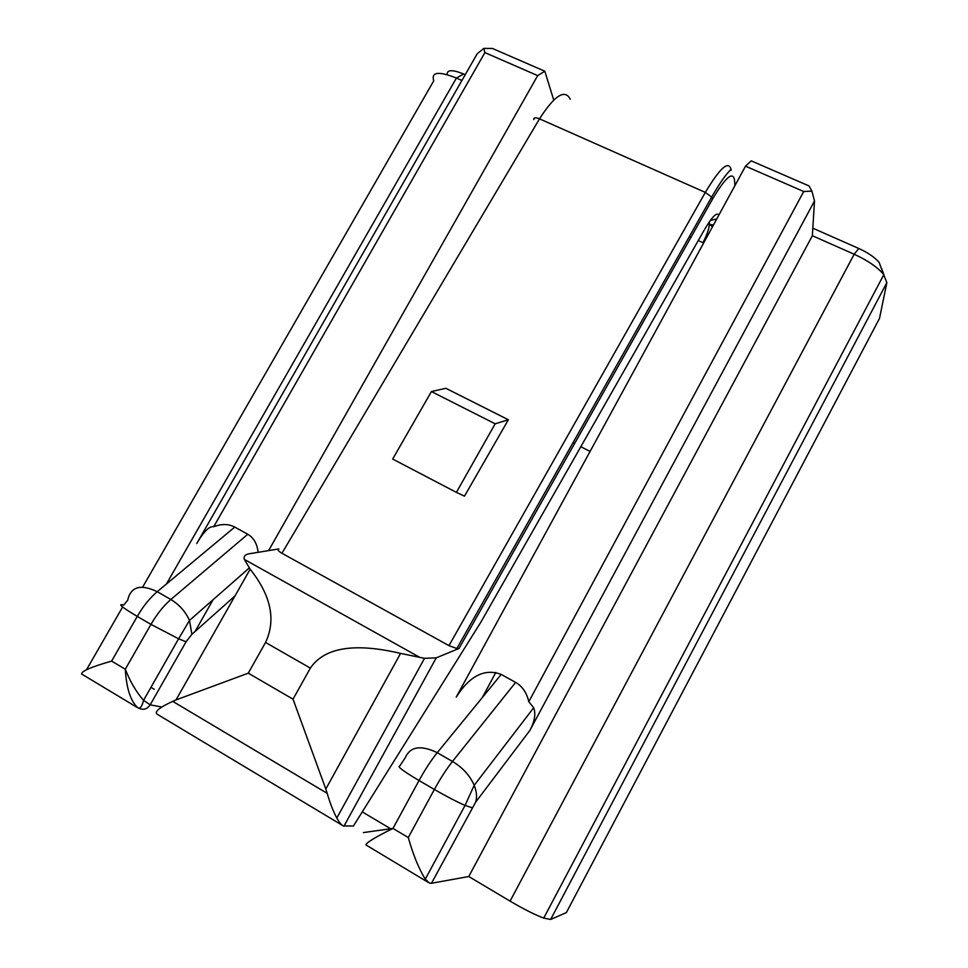 <?xml version="1.0" encoding="UTF-8"?>
<svg xmlns="http://www.w3.org/2000/svg" width="968" height="968" viewBox="0 0 968 968"><rect width="100%" height="100%" fill="white"/><g stroke="black" fill="none" stroke-linecap="round" stroke-linejoin="round"><path stroke-width="1.45" d="M484.907 52.611L537.688 75.613L544.827 71.221L492.385 48.448L483.782 48.4L484.907 52.611L213.698 526.725C221.648 523.712 228.666 523.833 234.764 527.076L247.772 534.263C253.689 537.7 257.137 543.726 258.117 552.317M495.846 672.397L482.342 697.505M590.093 451.403L580.812 446.744M574.568 443.61L572.959 442.799M362.262 811.862L390.576 828.717M461.905 80.477L456.424 78.057C438.564 71.003 431.014 71.91 433.761 80.804L142.647 587.128M537.688 75.613L268.608 550.611M363.387 832.577L392.972 828.426L408.29 837.538C413.118 854.744 418.781 868.623 425.279 879.174L429.393 883.094L431.45 883.276L468.766 876.524L812.358 235.72L814.499 200.969L529.919 730.356L475.639 802.182L431.45 883.276M195.004 631.535L213.093 599.712M803.73 191.519L528.806 701.703C526.725 692.677 522.333 686.239 515.641 682.404L501.206 674.43C484.786 668.198 469.795 675.749 456.243 697.069L745.517 166.157L803.73 191.519L811.898 191.119L809.042 185.953L751.241 160.857L745.517 166.157M281.93 553.26L448.971 645.644L456.836 648.536L458.989 648.463L436.229 657.865L424.516 658.325L400.57 653.4L325.817 789.017L293.026 699.174L248.268 673.171L265.547 642.45C276.17 619.956 271.04 595.538 250.167 569.208L244.347 559.395C243.464 556.346 245.11 554.47 249.26 553.756L278.881 548.941C277.054 549.521 278.082 550.961 281.93 553.26L539.515 118.846C554.676 95.263 564.937 88.741 570.285 99.28M428.122 882.332L365.952 844.955C365.868 842.922 374.87 837.417 392.972 828.426L419.035 780.535L434.366 789.465C440.452 778.357 446.478 769.028 452.467 761.453L515.641 682.404M483.782 48.4L477.224 53.736L196.746 543.556C203.764 531.517 209.415 525.902 213.698 526.725M400.57 653.4C354.445 642.546 324.365 647.459 310.353 668.114L293.026 699.174M566.909 911.566L566.365 912.594L550.647 919.455L886.857 282.632L879.513 318.387L566.365 912.594M468.766 876.524L510.075 901.123C523.676 909.121 534.893 914.784 543.738 918.1L550.647 919.455M150.96 687.328L154.251 689.289M465.221 74.693L463.611 73.992C452.31 69.43 446.817 69.648 447.131 74.633M162.031 707.051L150.173 704.849L143.554 700.324C141.05 710.572 137.843 707.656 138.109 707.995C130.753 701.631 126.481 688.708 125.283 669.227L111.61 661.096L137.262 616.41C143.276 606.113 149.919 597.873 157.215 591.678L234.764 527.076M136.778 707.197L81.59 674.006C81.421 671.175 91.428 666.867 111.61 661.096M325.817 789.017L327.208 793.361C330.04 803.162 333.246 811.39 336.816 818.033C339.26 822.497 341.438 825.147 343.374 825.958L353.429 826.006L481.048 621.855L704.111 230.287M456.4 492.373L392.669 459.05L431.413 391.556L445.885 388.301L508.357 419.761L495.156 423.803L456.4 492.373L464.483 496.161L508.357 419.761M431.413 391.556L495.156 423.803M528.806 701.703L533.67 707.765C535.969 713.755 534.723 721.281 529.919 730.356M814.499 200.969L811.898 191.119M138.823 708.128L139.089 708.286C143.47 710.306 147.16 709.157 150.173 704.849L186.05 641.784L178.608 638.795L189.498 620.415C185.457 611.546 179.237 604.577 170.84 599.507C163.604 605.762 156.973 614.051 150.96 624.384L178.608 638.795L143.554 700.324C136.343 692.132 130.257 681.762 125.283 669.227L150.96 624.384L137.262 616.41C121.605 607.057 117.092 603.294 123.722 605.097L127.667 600.257C130.753 586.632 140.602 583.777 157.215 591.678L170.84 599.507L247.772 534.263M248.268 673.171L176.031 699.912L250.167 569.208M341.994 825.135L157.227 714.263C154.118 711.855 159.284 707.548 172.727 701.352L176.031 699.912M704.196 242L702.913 242.666L698.267 240.548M510.075 901.123L854.163 254.233C867.449 260.319 877.214 266.999 883.469 274.247L886.857 282.632M812.817 228.182L858.785 248.486C868.006 252.696 874.794 257.343 879.162 262.437L883.469 274.247M858.785 248.486L854.163 254.233L812.358 235.72M878.133 321.025L879.513 318.387M544.827 71.221L553.72 100.019M501.206 674.43L437.246 752.693C431.184 760.195 425.109 769.475 419.035 780.535C403.305 771.157 396.856 766.341 399.711 766.087L405.144 757.932C410.093 746.497 420.79 744.755 437.246 752.693L452.467 761.453C462.668 767.563 469.904 775.525 474.199 785.314L465.064 805.412C456.63 801.734 446.405 796.41 434.366 789.465L408.29 837.538M463.611 73.992L456.424 78.057L166.411 584.019M734.894 185.65L734.518 179.782C732.74 171.058 725.419 177.471 712.557 199.045L711.674 197.048L705.321 192.414C720.095 167.718 728.698 160.119 731.118 169.63L730.852 169.509M730.453 169.92L731.167 170.223M448.971 645.644L705.321 192.414L539.515 118.846C535.51 117.273 533.586 117.527 533.755 119.596L534.784 117.878M265.547 642.45L310.353 668.114M244.347 559.395L420.064 657.538M86.527 669.711L122.621 607.009M436.229 657.865L343.991 826.103M472.13 807.772L465.064 805.412L425.279 879.174M690.995 237.257L689.385 236.531M713.452 224.987L709.266 224.37C709.217 228.496 707.1 234.595 702.913 242.666M172.727 701.352L327.208 793.361M186.05 641.784L191.882 634.318L235.018 595.925M249.212 568.022L189.498 620.415L191.882 634.318M475.639 802.182C477.2 797.233 476.716 791.606 474.199 785.314L533.67 707.765M881.558 268.378L884.002 274.936M458.989 648.463L712.557 199.045M718.849 215.09C716.877 211.956 712.182 216.65 704.764 229.15M710.403 220.317L716.719 218.998M336.816 818.033L424.516 658.325M731.118 169.63L729.497 170.937C727.779 172.897 722.939 177.567 711.674 197.048L456.836 648.536M712.496 226.766L709.544 224.479L709.254 221.938M543.738 918.1L883.808 274.682"/></g></svg>
